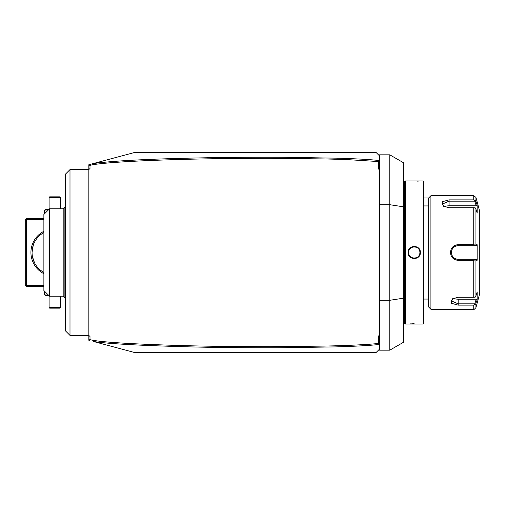 <?xml version="1.0" encoding="UTF-8"?>
<svg xmlns="http://www.w3.org/2000/svg" width="505" height="505" viewBox="0 0 505 505"><rect width="100%" height="100%" fill="white"/><g stroke="black" fill="none" stroke-linecap="round" stroke-linejoin="round"><path stroke-width="0.76" d="M88.848 336.317L88.848 335.907L89.985 335.907L88.848 336.317L88.848 339.133L89.587 340.099L89.985 339.669C99.687 342.068 130.132 344.025 181.327 345.553C206.494 346.285 236.289 346.664 270.705 346.683L324.38 346.089C346.777 345.59 368.006 344.625 378.447 343.451L378.447 335.907L379.583 335.907L379.583 169.093L378.447 169.093L379.583 168.683L379.312 160.527C369.957 159.548 361.144 158.999 339.246 158.216L282.737 157.257C253.649 157.137 226.436 157.345 201.097 157.882C148.533 158.955 112.564 160.849 93.198 163.57L134.273 152.56L293.272 152.56M318.257 352.44L134.273 352.44L93.198 341.43C106.391 343.684 138.894 345.502 190.707 346.891C216.134 347.547 245.796 347.831 279.694 347.756L335.56 346.897C360.942 346.051 368.89 345.521 379.305 344.473L378.447 343.451M94.214 163.298L92.566 163.734M88.848 335.907L88.848 164.731L89.947 164.441L89.587 164.901L89.985 165.331L89.985 169.093L88.848 169.093M89.947 340.559L89.587 340.099L89.947 340.559L88.848 340.269L88.848 339.133M89.985 335.907L89.985 339.669M378.447 169.093L378.447 161.549L346.872 159.586L325.996 158.949L268.9 158.311C231.214 158.349 198.111 158.848 169.592 159.795C141.312 160.704 119.496 161.884 104.15 163.33C90.496 164.788 92.794 164.838 89.985 165.331M379.312 160.527L378.447 161.549M379.583 168.683L379.583 169.093M379.583 335.907L379.583 349.031L376.174 352.44L134.273 352.44M134.273 152.56L376.174 152.56L379.583 155.969L379.583 160.489M378.447 335.907L379.583 336.317M379.583 300.292L389.803 300.292L389.803 350.167L379.583 350.167L379.583 349.031L376.174 352.44M379.583 204.708L389.803 204.708L403.432 206.81L403.432 162.698L389.803 154.833L389.803 300.292L403.432 298.19L403.432 342.302L389.803 350.167M379.583 155.969L379.583 154.833L389.803 154.833M403.432 206.81L403.432 298.19M405.25 180.954L404.568 181.636L404.568 323.364L405.25 324.046L423.19 324.046L423.19 180.954L405.25 180.954L405.25 324.046M415.672 258.497L416.032 258.396M420.356 252.5C420.709 260.466 407.731 260.466 408.091 252.5C407.731 244.534 420.709 244.534 420.356 252.5L419.895 252.26M414.214 323.781L413.298 323.787M412.497 323.8L411.632 323.831M410.868 323.863L410.098 323.901M408.842 323.989L408.292 324.033M408.551 252.147A5.681 5.681 0 0 0 408.545 252.5L408.551 252.853A5.681 5.681 0 0 1 408.545 252.5C408.191 245.177 420.255 245.177 419.901 252.5C420.255 259.822 408.191 259.822 408.545 252.5L408.545 252.33M408.589 253.207L408.64 253.56A5.681 5.681 0 0 1 408.589 253.207M410.331 256.641A5.681 5.681 0 0 1 409.624 255.833L409.725 255.966M411.802 257.638L412.13 257.777A5.681 5.681 0 0 1 411.802 257.638M412.465 257.904L412.812 257.998A5.681 5.681 0 0 1 412.471 257.904M413.513 258.131A5.681 5.681 0 0 1 413.159 258.08L414.58 258.169M414.933 258.131L415.287 258.08A5.681 5.681 0 0 1 414.933 258.131M415.634 257.998L415.975 257.904A5.681 5.681 0 0 1 415.634 257.998M416.309 257.777L416.638 257.638A5.681 5.681 0 0 1 416.309 257.777M418.601 256.117L418.815 255.833A5.681 5.681 0 0 1 418.108 256.641L418.361 256.389M419.358 254.911L419.503 254.583A5.681 5.681 0 0 1 419.358 254.911M419.825 253.396L419.857 253.207A5.681 5.681 0 0 1 419.8 253.56M419.895 252.746L419.901 252.5A5.681 5.681 0 0 1 419.889 252.853M419.857 251.793L419.8 251.439A5.681 5.681 0 0 1 419.857 251.793M419.503 250.417L419.358 250.089A5.681 5.681 0 0 1 419.503 250.417M418.361 248.611L418.108 248.359A5.681 5.681 0 0 1 418.815 249.167L418.601 248.883M416.638 247.362L416.309 247.223A5.681 5.681 0 0 1 416.638 247.362M415.975 247.096L415.634 247.002A5.681 5.681 0 0 1 415.975 247.096M414.933 246.869A5.681 5.681 0 0 1 415.287 246.92L413.866 246.831M413.513 246.869L413.159 246.92A5.681 5.681 0 0 1 413.513 246.869M412.812 247.002L412.471 247.096A5.681 5.681 0 0 1 412.812 247.002M412.13 247.223L411.802 247.362A5.681 5.681 0 0 1 412.13 247.223M409.845 248.883L409.624 249.167A5.681 5.681 0 0 1 410.331 248.359M409.082 250.089L408.943 250.417A5.681 5.681 0 0 1 409.082 250.089M408.722 251.092A5.681 5.681 0 0 1 408.816 250.751L408.753 250.972M417.584 181.137L418.317 181.099M419.592 181.011L420.147 180.967M423.19 324.046L423.872 323.364L423.872 181.636L423.19 180.954M428.644 252.5L428.644 307.015L430.916 309.287L430.916 195.713L428.644 197.985L428.644 252.5M430.916 309.287L473.747 309.287L473.747 305.127L458.174 305.127L451.123 303.202L452.461 298.821L458.174 297.281L473.747 297.281L473.747 260.346L458.174 260.346L469.53 260.346M451.079 255.599L451.243 255.966M473.747 207.719L475.186 207.852L475.944 209.133L475.944 244.742L477.156 244.742L477.156 260.258L476.215 259.311L458.174 259.311L458.174 260.346C453.509 259.905 450.933 257.285 450.447 252.5C450.946 247.702 453.522 245.083 458.174 244.654L473.747 244.654L473.747 207.719L449.084 207.719L443.377 206.179L442.045 201.792L449.084 199.873L473.747 199.873L473.747 195.713L430.916 195.713M473.747 260.346L475.186 259.829L475.944 260.258L475.944 295.867L475.186 297.148L473.747 297.281M474.795 259.311L475.186 259.829M457.959 259.311L458.174 259.311C454.045 258.913 451.773 256.641 451.356 252.5C451.773 248.353 454.045 246.08 458.174 245.689L457.783 245.695A6.811 6.811 0 0 1 458.174 245.689L476.215 245.689L458.174 245.689A6.811 6.811 0 0 0 457.783 245.695M458.174 244.654L458.174 245.689L466.91 245.689M457.397 245.733A6.811 6.811 0 0 0 456.621 245.866A6.811 6.811 0 0 1 457.397 245.733L456.236 245.967A6.811 6.811 0 0 1 456.255 245.96A6.811 6.811 0 0 0 456.236 245.967M455.863 246.086L455.491 246.238A6.811 6.811 0 0 1 455.863 246.086A6.811 6.811 0 0 0 455.491 246.238M455.156 246.389A6.811 6.811 0 0 0 455.131 246.402A6.811 6.811 0 0 1 455.156 246.389L453.799 247.273A6.811 6.811 0 0 1 453.806 247.267A6.811 6.811 0 0 0 453.799 247.273M452.96 248.113A6.811 6.811 0 0 0 452.953 248.113A6.811 6.811 0 0 1 452.96 248.113L452.076 249.457A6.811 6.811 0 0 1 452.082 249.445A6.811 6.811 0 0 0 452.076 249.457M451.912 249.805A6.811 6.811 0 0 0 451.767 250.171A6.811 6.811 0 0 1 451.912 249.805L451.413 251.623M450.447 252.5L451.356 252.5L451.369 252.885M451.419 253.39L451.912 255.195A6.811 6.811 0 0 1 451.767 254.829A6.811 6.811 0 0 0 451.912 255.195M452.076 255.543A6.811 6.811 0 0 0 452.082 255.555A6.811 6.811 0 0 1 452.076 255.543L453.503 257.462A6.811 6.811 0 0 1 453.219 257.184A6.811 6.811 0 0 0 453.503 257.462M453.799 257.727A6.811 6.811 0 0 0 453.806 257.727A6.811 6.811 0 0 1 453.799 257.727L455.156 258.611A6.811 6.811 0 0 1 455.131 258.598A6.811 6.811 0 0 0 455.156 258.611M455.491 258.762L455.857 258.907A6.811 6.811 0 0 1 455.491 258.762A6.811 6.811 0 0 0 455.857 258.907M456.236 259.033A6.811 6.811 0 0 0 456.255 259.04A6.811 6.811 0 0 1 456.236 259.033L456.659 259.141M476.215 259.311L467.946 259.311M473.747 305.127L475.944 303.619L475.186 304.477L474.795 303.833L458.174 303.833L451.356 300.892L452.821 298.6M475.944 295.867L477.156 291.896L477.156 299.654L476.379 302.198M477.156 260.258L475.944 260.258M473.747 195.713L475.944 197.398L479.75 211.614L479.75 293.386L475.944 307.602L475.944 303.619M458.174 259.311A6.811 6.811 0 0 1 457.783 259.305A6.811 6.811 0 0 0 458.174 259.311L469.53 259.311M457.397 259.267A6.811 6.811 0 0 1 456.621 259.134A6.811 6.811 0 0 0 457.397 259.267M454.778 258.409A6.811 6.811 0 0 1 454.443 258.2A6.811 6.811 0 0 0 454.778 258.409M452.707 256.572A6.811 6.811 0 0 1 452.48 256.243A6.811 6.811 0 0 0 452.707 256.572M451.539 254.066A6.811 6.811 0 0 1 451.407 253.289A6.811 6.811 0 0 0 451.539 254.066M451.369 252.898A6.811 6.811 0 0 1 451.369 252.102A6.811 6.811 0 0 0 451.369 252.898M451.407 251.711A6.811 6.811 0 0 1 451.539 250.934A6.811 6.811 0 0 0 451.407 251.711M452.48 248.757A6.811 6.811 0 0 1 452.707 248.428A6.811 6.811 0 0 0 452.48 248.757M454.443 246.8A6.811 6.811 0 0 1 454.784 246.591A6.811 6.811 0 0 0 454.443 246.8M475.944 244.742L475.186 245.171L473.747 244.654M477.156 244.742L476.215 245.689M474.795 245.689L475.186 245.171M443.737 206.4L442.273 204.108L449.084 201.167L474.795 201.167L475.186 200.523L473.747 199.873M476.379 202.802L475.186 200.523M475.944 197.398L475.944 201.381L477.156 205.346L477.156 213.104L475.944 209.133M474.795 201.167L476.215 205.819L477.156 205.346L476.998 204.841M444.413 206.747A6.811 3.409 180 0 1 449.084 205.819L476.215 205.819M477.156 299.654L476.215 299.181L474.795 303.833M476.215 299.181L458.174 299.181A6.811 3.409 0 0 1 453.496 298.253M419.724 253.908A5.681 5.681 0 0 1 419.623 254.249M409.082 254.911A5.681 5.681 0 0 1 408.943 254.583M408.816 254.249A5.681 5.681 0 0 1 408.722 253.908M419.901 252.5A5.681 5.681 0 0 0 419.889 252.147M419.724 251.092A5.681 5.681 0 0 0 419.623 250.751M408.64 251.439A5.681 5.681 0 0 0 408.589 251.793M88.848 165.867L89.947 164.441L93.198 163.57M361.41 152.56L320.53 152.56M361.41 352.44L320.53 352.44M428.644 197.985L423.872 197.985M428.644 203.868L428.133 205.939M89.985 169.093L88.848 168.683M88.848 169.598L69.993 169.598L69.993 335.402L88.848 335.402M69.993 335.402L65.454 330.863L65.454 174.137L69.993 169.598M65.454 297.925L64.886 297.925L64.886 207.075L63.182 208.773L49.553 208.773L43.878 214.455L43.878 290.545L49.553 296.227L49.553 208.773M63.182 208.773L63.182 296.227L64.886 297.925M25.818 219L26.386 219.568L26.386 285.432L25.818 286L25.25 285.432L25.25 219.568L26.386 218.431L43.878 218.431M26.386 219.568L43.878 219.568M26.386 285.432L43.878 285.432M43.878 273.71A23.849 23.849 0 0 1 43.878 231.29M25.818 286L26.386 286.569L43.878 286.569M34.536 262.802L32.453 256.679A22.712 22.712 0 0 1 32.352 256.104L32.352 256.092A22.712 22.712 0 0 1 32.263 255.505L32.194 254.905A22.712 22.712 0 0 1 32.137 254.35L32.137 254.312A22.712 22.712 0 0 1 32.099 253.706L32.061 252.5C32.932 245.96 33.841 242.362 34.788 241.712C33.841 242.362 32.932 245.96 32.061 252.5A22.712 22.712 0 0 1 43.878 232.571A22.712 22.712 0 0 0 34.365 242.533M33.305 245.095A22.712 22.712 0 0 0 32.983 246.099M32.831 246.636A22.712 22.712 0 0 0 32.743 246.983M32.642 247.412A22.712 22.712 0 0 0 32.566 247.747M32.453 248.321A22.712 22.712 0 0 0 32.263 249.495M32.194 250.095A22.712 22.712 0 0 0 32.137 250.65M32.137 250.688A22.712 22.712 0 0 0 32.099 251.294M34.365 262.467A22.712 22.712 0 0 0 43.878 272.429A22.712 22.712 0 0 1 32.061 252.5A22.712 22.712 0 0 0 32.074 253.106M32.566 257.253A22.712 22.712 0 0 0 32.831 258.364M33.469 260.372A22.712 22.712 0 0 0 33.797 261.211M33.955 261.577A22.712 22.712 0 0 0 34.245 262.209M48.985 295.659L46.334 295.659L44.288 294.832L44.288 290.956M44.288 294.832L48.505 295.179M60.455 307.583L49.099 307.583L49.667 308.151L59.887 308.151L60.455 307.583L60.455 296.227M49.099 307.583L49.099 295.772M44.288 214.044L44.288 210.168L48.505 209.821M44.288 210.168L46.334 209.341L48.985 209.341M49.099 197.417L60.455 197.417L59.887 196.849L49.667 196.849L49.099 197.417L49.099 209.228M60.455 197.417L60.455 208.773M458.174 305.127L458.174 299.181M449.084 199.873L449.084 205.819M408.091 252.5L408.545 252.5M404.568 195.151L403.432 195.151M423.872 205.939L428.644 205.939M423.872 299.061L428.644 299.061M473.747 309.287C473.684 309.881 474.416 309.319 475.944 307.602M404.568 309.849L403.432 309.849M65.454 207.075L64.886 207.075M49.553 296.227L63.182 296.227"/></g></svg>
